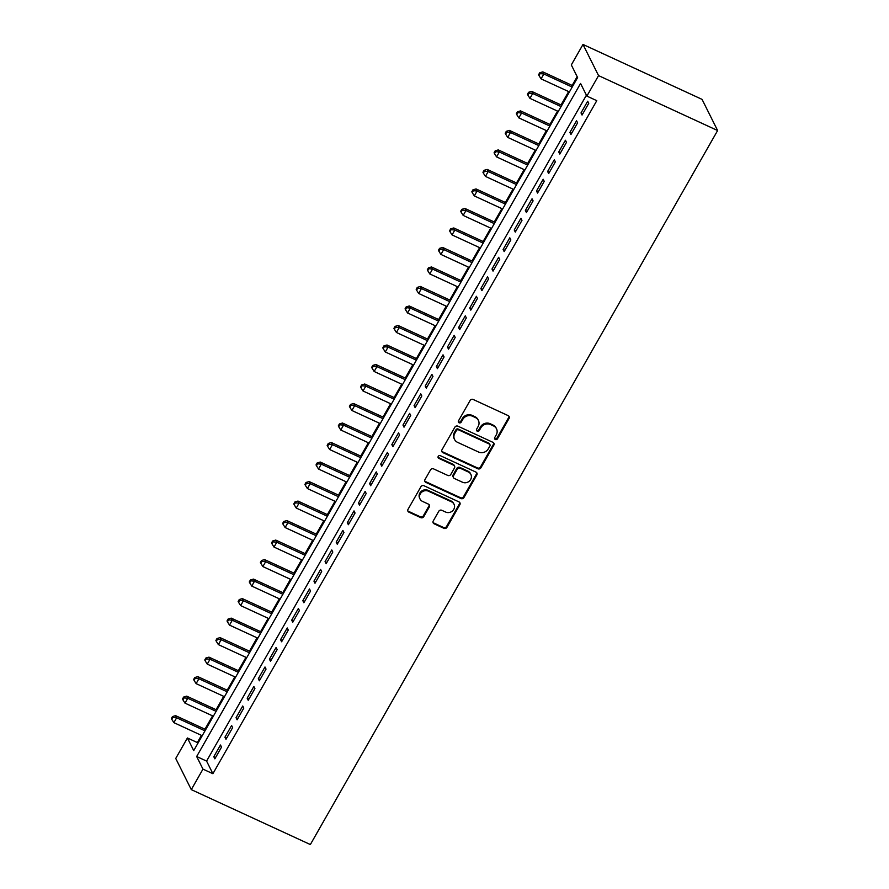 <?xml version="1.0" encoding="UTF-8"?>
<svg xmlns="http://www.w3.org/2000/svg" width="889" height="889" viewBox="0 0 889 889"><rect width="100%" height="100%" fill="white"/><g stroke="black" fill="none" stroke-linecap="round" stroke-linejoin="round"><path stroke-width="1.33" d="M495.329 439.51A1.589 1.456 153.5 0 0 497.462 438.799L509.064 418.452A2.267 2.078 153.5 0 0 508.208 415.641L473.148 399.461A2.267 2.078 153.5 0 0 470.103 400.483L458.502 420.819A1.589 1.456 153.5 0 0 459.102 422.797A1.589 1.456 153.5 0 0 461.224 422.086L462.736 419.452A7.268 6.634 153.5 0 1 472.459 416.196L475.382 417.541A7.268 6.634 153.5 0 1 478.393 420.43A7.268 6.634 153.5 0 1 478.115 426.553L476.615 429.187A1.589 1.456 153.5 0 0 477.215 431.154A1.589 1.456 153.5 0 0 479.349 430.443L480.849 427.809A7.268 6.634 153.5 0 1 490.572 424.553L493.495 425.909A7.268 6.634 153.5 0 1 496.507 428.787A7.268 6.634 153.5 0 1 496.24 434.91L494.728 437.544A1.589 1.456 153.5 0 0 495.329 439.51M494.54 438.421A1.589 1.456 153.5 0 0 497.04 437.955L508.641 417.608A2.267 2.078 153.5 0 0 508.886 416.141M458.313 421.708A1.589 1.456 153.5 0 0 460.813 421.242L462.313 418.608L462.736 419.452M476.426 430.065A1.589 1.456 153.5 0 0 478.927 429.598L480.427 426.964L480.849 427.809M433.243 520.976A2.267 2.078 153.5 0 0 434.099 523.788L443.933 528.333A2.267 2.078 153.5 0 0 446.967 527.31L459.857 504.719A2.267 2.078 153.5 0 0 459.002 501.907L423.942 485.727A2.267 2.078 153.5 0 0 420.897 486.75L408.018 509.341A2.267 2.078 153.5 0 0 408.873 512.153L420.753 517.631A2.267 2.078 153.5 0 0 423.786 516.62L429.309 506.952A2.267 2.078 153.5 0 0 428.454 504.141L422.564 501.418A6.079 5.545 153.5 0 1 421.442 492.417A6.079 5.545 153.5 0 1 428.398 491.173L451.49 501.818A6.079 5.545 153.5 0 1 452.612 510.819A6.079 5.545 153.5 0 1 445.645 512.064L441.8 510.297A2.267 2.078 153.5 0 0 438.755 511.308L433.243 520.976M586.418 95.179L206.581 761.084L212.893 773.708L202.97 769.129L191.291 789.621L310.35 844.55L717.623 130.539L702.066 99.379L582.995 44.45L571.316 64.93L577.617 77.565L193.724 750.605L187.412 737.981L175.733 758.461L191.291 789.621M212.893 773.708L596.786 100.668L586.873 96.09L598.553 75.598L717.623 130.539M477.904 468.781A2.267 2.078 153.5 0 0 480.938 467.758L493.828 445.167A2.267 2.078 153.5 0 0 492.973 442.355L457.913 426.175A2.267 2.078 153.5 0 0 454.868 427.187L441.977 449.79A2.267 2.078 153.5 0 0 442.833 452.601L477.904 468.781L477.482 467.936A2.267 2.078 153.5 0 0 480.516 466.914L493.406 444.322A2.267 2.078 153.5 0 0 493.651 442.855M476.848 474.937L463.958 497.54A2.267 2.078 153.5 0 1 460.913 498.551L425.853 482.383A2.267 2.078 153.5 0 1 424.998 479.56L430.509 469.892A2.267 2.078 153.5 0 1 433.554 468.881L447.778 475.437A2.267 2.078 153.5 0 0 450.812 474.426L454.468 468.003A2.267 2.078 153.5 0 0 453.612 465.191L438.81 458.368A1.589 1.456 153.5 0 1 438.521 456.013A1.589 1.456 153.5 0 1 440.344 455.679L475.993 472.126A2.267 2.078 153.5 0 1 476.848 474.937L476.426 474.104L463.536 496.695L463.958 497.54M582.062 115.048L588.74 103.335L587.685 101.235L581.006 112.936L582.062 115.048M570.927 134.55L577.606 122.849L576.561 120.737L569.882 132.45L570.927 134.55M559.803 154.064L566.482 142.351L565.426 140.251L558.748 151.952L559.803 154.064M548.68 173.566L555.358 161.865L554.303 159.764L547.624 171.466L548.68 173.566M537.545 193.08L544.224 181.367L543.179 179.267L536.5 190.968L537.545 193.08M526.421 212.582L533.1 200.881L532.044 198.78L525.366 210.482L526.421 212.582M515.298 232.096L521.965 220.394L520.921 218.283L514.242 229.995L515.298 232.096M504.163 251.598L510.842 239.897L509.797 237.796L503.118 249.498L504.163 251.598M493.039 271.112L499.718 259.41L498.662 257.299L491.984 269.011L493.039 271.112M481.916 290.625L488.583 278.913L487.539 276.812L480.86 288.514L481.916 290.625M470.781 310.128L477.46 298.426L476.404 296.315L469.736 308.027L470.781 310.128M459.657 329.641L466.336 317.929L465.28 315.828L458.602 327.53L459.657 329.641M448.534 349.144L455.201 337.442L454.157 335.342L447.478 347.043L448.534 349.144M437.399 368.657L444.078 356.945L443.022 354.844L436.355 366.546L437.399 368.657M426.276 388.16L432.954 376.458L431.898 374.358L425.22 386.059L426.276 388.16M415.152 407.673L421.819 395.972L420.775 393.86L414.096 405.573L415.152 407.673M404.017 427.176L410.696 415.474L409.64 413.374L402.973 425.075L404.017 427.176M392.894 446.689L399.572 434.988L398.516 432.876L391.838 444.589L392.894 446.689M381.759 466.203L388.437 454.49L387.393 452.39L380.714 464.091L381.759 466.203M370.635 485.705L377.314 474.004L376.258 471.892L369.591 483.605L370.635 485.705M359.512 505.219L366.19 493.506L365.135 491.406L358.456 503.107L359.512 505.219M348.377 524.721L355.055 513.02L354.011 510.919L347.332 522.621L348.377 524.721M337.253 544.235L343.932 532.522L342.876 530.422L336.198 542.123L337.253 544.235M326.13 563.737L332.808 552.036L331.753 549.935L325.074 561.637L326.13 563.737M314.995 583.251L321.674 571.549L320.629 569.438L313.95 581.139L314.995 583.251M303.871 602.753L310.55 591.052L309.494 588.951L302.816 600.653L303.871 602.753M292.748 622.267L299.415 610.565L298.371 608.454L291.692 620.166L292.748 622.267M281.613 641.78L288.292 630.068L287.247 627.967L280.568 639.669L281.613 641.78M270.489 661.283L277.168 649.581L276.112 647.47L269.434 659.182L270.489 661.283M259.366 680.796L266.033 669.084L264.989 666.983L258.31 678.685L259.366 680.796M248.231 700.299L254.91 688.597L253.854 686.486L247.186 698.198L248.231 700.299M237.107 719.812L243.786 708.1L242.73 705.999L236.052 717.701L237.107 719.812M225.984 739.315L232.651 727.613L231.607 725.513L224.928 737.214L225.984 739.315M220.472 745.015L213.805 756.717L214.849 758.828L221.528 747.127L220.472 745.015M577.161 76.654L572.16 85.422M568.649 91.578L561.037 104.935M557.525 111.092L549.902 124.438M546.391 130.605L538.778 143.951M535.267 150.108L527.655 163.454M524.132 169.621L516.52 182.967M513.009 189.124L505.397 202.481M501.885 208.637L494.273 221.983M490.75 228.14L483.138 241.497M479.627 247.653L472.015 260.999M468.503 267.156L460.891 280.513M457.368 286.669L449.756 300.015M446.245 306.183L438.633 319.529M435.121 325.685L427.498 339.031M423.986 345.199L416.374 358.545M412.863 364.701L405.251 378.047M401.739 384.215L394.116 397.561M390.604 403.717L382.992 417.074M379.481 423.231L371.869 436.577M368.357 442.733L360.734 456.09M357.222 462.247L349.61 475.593M346.099 481.76L338.487 495.106M334.975 501.263L327.352 514.609M323.84 520.776L316.228 534.122M312.717 540.279L305.105 553.625M301.582 559.792L293.97 573.138M290.459 579.295L282.846 592.652M279.335 598.808L271.723 612.154M268.2 618.311L260.588 631.668M257.077 637.824L249.465 651.17M245.953 657.338L238.341 670.684M234.818 676.84L227.206 690.186M223.695 696.354L216.083 709.7M212.571 715.856L204.948 729.202M201.436 735.37L197.336 742.559L197.791 743.471M197.336 742.559L187.412 737.981M586.873 96.09L580.561 83.455L196.669 756.506L202.97 769.129M598.553 75.598L582.995 44.45M206.581 761.084L196.669 756.506M581.006 112.936L582.795 113.759M569.882 132.45L571.66 133.272M558.748 151.952L560.537 152.775M547.624 171.466L549.413 172.288M536.5 190.968L538.278 191.791M525.366 210.482L527.155 211.304M514.242 229.995L516.02 230.818M503.118 249.498L504.896 250.32M491.984 269.011L493.773 269.834M480.86 288.514L482.638 289.336M469.736 308.027L471.514 308.85M458.602 327.53L460.391 328.352M447.478 347.043L449.256 347.866M436.355 366.546L438.133 367.368M425.22 386.059L427.009 386.882M414.096 405.573L415.874 406.395M402.973 425.075L404.751 425.898M391.838 444.589L393.627 445.411M380.714 464.091L382.492 464.914M369.591 483.605L371.369 484.427M358.456 503.107L360.245 503.93M347.332 522.621L349.11 523.443M336.198 542.123L337.987 542.946M325.074 561.637L326.863 562.459M313.95 581.139L315.728 581.962M302.816 600.653L304.605 601.475M291.692 620.166L293.47 620.989M280.568 639.669L282.346 640.491M269.434 659.182L271.223 660.005M258.31 678.685L260.088 679.507M247.186 698.198L248.964 699.021M236.052 717.701L237.841 718.523M224.928 737.214L226.706 738.037M213.805 756.717L215.583 757.539M496.507 428.787L496.084 427.942A7.268 6.634 153.5 0 0 493.073 425.064L493.495 425.909M480.427 426.964A7.268 6.634 153.5 0 1 490.15 423.709L493.073 425.064M478.393 420.43L477.971 419.586A7.268 6.634 153.5 0 0 474.959 416.708L475.382 417.541M462.313 418.608A7.268 6.634 153.5 0 1 472.037 415.352L474.959 416.708M441.744 451.256A2.267 2.078 153.5 0 0 442.422 451.756L477.482 467.936M489.895 446.011A1.589 1.456 153.5 0 0 489.306 444.044L458.524 429.843A1.589 1.456 153.5 0 0 456.401 430.554L454.812 433.332A7.268 6.634 153.5 0 0 454.546 439.455A7.268 6.634 153.5 0 0 457.546 442.333L478.593 452.045A7.268 6.634 153.5 0 0 488.317 448.789L489.895 446.011M489.961 444.678L489.539 443.833A1.589 1.456 153.5 0 0 488.883 443.2L489.306 444.044M454.546 439.455L454.123 438.61A7.268 6.634 153.5 0 1 454.39 432.487L455.979 429.709A1.589 1.456 153.5 0 1 458.102 428.998L488.883 443.2M424.753 481.027A2.267 2.078 153.5 0 0 425.431 481.538L460.491 497.707A2.267 2.078 153.5 0 0 463.536 496.695M454.557 466.092L454.135 465.247A2.267 2.078 153.5 0 0 453.201 464.347L438.388 457.524L438.81 458.368M462.524 482.249A6.079 5.545 153.5 0 0 470.881 474.415A6.079 5.545 153.5 0 0 468.37 472.003L460.235 468.247A2.267 2.078 153.5 0 0 457.202 469.27L453.546 475.682A2.267 2.078 153.5 0 0 454.401 478.493L462.524 482.249M470.881 474.415L470.47 473.57A6.079 5.545 153.5 0 0 467.947 471.159L468.37 472.003M453.457 477.593L453.034 476.748A2.267 2.078 153.5 0 1 453.123 474.837L456.779 468.425A2.267 2.078 153.5 0 1 459.824 467.403L467.947 471.159M476.426 474.104A2.267 2.078 153.5 0 0 476.66 472.637M454.001 504.23L453.579 503.385A6.079 5.545 153.5 0 0 451.067 500.985L451.49 501.818M420.041 499.007L419.63 498.162A6.079 5.545 153.5 0 1 427.987 490.328L451.067 500.985M407.773 510.808A2.267 2.078 153.5 0 0 408.451 511.308L420.33 516.798A2.267 2.078 153.5 0 0 423.375 515.776L428.887 506.108A2.267 2.078 153.5 0 0 429.131 504.641M432.999 522.443A2.267 2.078 153.5 0 0 433.676 522.954L443.511 527.488A2.267 2.078 153.5 0 0 446.556 526.477L459.435 503.874A2.267 2.078 153.5 0 0 459.68 502.407M572.938 85.777L542.801 71.876L543.846 73.987L541.068 78.865L569.416 91.945M572.205 87.066L543.846 73.987L540.123 73.62L539.701 72.787L538.59 74.732L539.012 75.576L540.123 73.62M541.068 78.865L539.012 75.576M539.701 72.787L542.801 71.876M561.804 105.291L531.678 91.389L532.722 93.489L529.944 98.368L558.292 111.447M561.07 106.569L532.722 93.489L528.999 93.134L528.577 92.289L527.466 94.245L527.877 95.079L528.999 93.134M529.944 98.368L527.877 95.079M528.577 92.289L531.678 91.389M550.68 124.793L520.543 110.892L521.599 113.003L518.809 117.881L547.168 130.961M549.947 126.082L521.599 113.003L517.865 112.636L517.442 111.803L516.331 113.748L516.753 114.592L517.865 112.636M518.809 117.881L516.753 114.592M517.442 111.803L520.543 110.892M539.545 144.307L509.419 130.405L510.464 132.505L507.686 137.384L536.034 150.463M538.823 145.585L510.464 132.505L506.741 132.15L506.319 131.305L505.208 133.261L505.63 134.106L506.741 132.15M507.686 137.384L505.63 134.106M506.319 131.305L509.419 130.405M528.422 163.809L498.296 149.908L499.34 152.019L496.562 156.897L524.91 169.977M527.688 165.098L499.34 152.019L495.606 151.663L495.195 150.819L494.084 152.764L494.495 153.608L495.606 151.663M496.562 156.897L494.495 153.608M495.195 150.819L498.296 149.908M517.298 183.323L487.161 169.421L488.217 171.521L485.427 176.4L513.786 189.479M516.565 184.601L488.217 171.521L484.483 171.166L484.061 170.321L482.949 172.277L483.372 173.122L484.483 171.166M485.427 176.4L483.372 173.122M484.061 170.321L487.161 169.421M506.163 202.836L476.037 188.935L477.082 191.035L474.304 195.913L502.652 208.993M505.441 204.114L477.082 191.035L473.359 190.679L472.937 189.835L471.826 191.78L472.248 192.624L473.359 190.679M474.304 195.913L472.248 192.624M472.937 189.835L476.037 188.935M495.04 222.339L464.903 208.437L465.958 210.537L463.18 215.416L491.528 228.495M494.306 223.628L465.958 210.537L462.224 210.182L461.813 209.337L460.691 211.293L461.113 212.138L462.224 210.182M463.18 215.416L461.113 212.138M461.813 209.337L464.903 208.437M483.916 241.852L453.779 227.951L454.835 230.051L452.045 234.929L480.404 248.009M483.183 243.13L454.835 230.051L451.101 229.695L450.679 228.851L449.567 230.807L449.99 231.64L451.101 229.695M452.045 234.929L449.99 231.64M450.679 228.851L453.779 227.951M472.781 261.355L442.655 247.453L443.7 249.565L440.922 254.432L469.27 267.522M472.059 262.644L443.7 249.565L439.977 249.198L439.555 248.364L438.444 250.309L438.866 251.154L439.977 249.198M440.922 254.432L438.866 251.154M439.555 248.364L442.655 247.453M461.658 280.868L431.521 266.967L432.576 269.067L429.798 273.945L458.146 287.025M460.924 282.146L432.576 269.067L428.842 268.711L428.431 267.867L427.309 269.823L427.731 270.656L428.842 268.711M429.798 273.945L427.731 270.656M428.431 267.867L431.521 266.967M450.534 300.371L420.397 286.469L421.453 288.581L418.663 293.459L447.023 306.538M449.801 301.66L421.453 288.581L417.719 288.214L417.297 287.38L416.185 289.325L416.608 290.17L417.719 288.214M418.663 293.459L416.608 290.17M417.297 287.38L420.397 286.469M439.399 319.884L409.273 305.983L410.318 308.083L407.54 312.961L435.888 326.041M438.677 321.162L410.318 308.083L406.595 307.727L406.173 306.883L405.062 308.839L405.484 309.683L406.595 307.727M407.54 312.961L405.484 309.683M406.173 306.883L409.273 305.983M428.276 339.387L398.139 325.485L399.194 327.597L396.416 332.475L424.764 345.554M427.542 340.676L399.194 327.597L395.461 327.241L395.038 326.396L393.927 328.341L394.349 329.186L395.461 327.241M396.416 332.475L394.349 329.186M395.038 326.396L398.139 325.485M417.152 358.9L387.015 344.999L388.071 347.099L385.281 351.977L413.629 365.057M416.419 360.178L388.071 347.099L384.337 346.743L383.915 345.899L382.803 347.855L383.226 348.699L384.337 346.743M385.281 351.977L383.226 348.699M383.915 345.899L387.015 344.999M406.017 378.414L375.891 364.512L376.936 366.612L374.158 371.491L402.506 384.57M405.284 379.692L376.936 366.612L373.213 366.257L372.791 365.412L371.68 367.357L372.091 368.202L373.213 366.257M374.158 371.491L372.091 368.202M372.791 365.412L375.891 364.512M394.894 397.916L364.757 384.015L365.812 386.115L363.034 390.993L391.382 404.073M394.16 399.205L365.812 386.115L362.079 385.759L361.656 384.915L360.545 386.871L360.967 387.715L362.079 385.759M363.034 390.993L360.967 387.715M361.656 384.915L364.757 384.015M383.77 417.43L353.633 403.528L354.689 405.628L351.9 410.507L380.248 423.586M383.037 418.708L354.689 405.628L350.955 405.273L350.533 404.428L349.421 406.384L349.844 407.218L350.955 405.273M351.9 410.507L349.844 407.218M350.533 404.428L353.633 403.528M372.635 436.932L342.509 423.031L343.554 425.142L340.776 430.009L369.124 443.1M371.902 438.221L343.554 425.142L339.831 424.775L339.409 423.942L338.298 425.887L338.709 426.731L339.831 424.775M340.776 430.009L338.709 426.731M339.409 423.942L342.509 423.031M361.512 456.446L331.375 442.544L332.43 444.644L329.652 449.523L358 462.602M360.778 457.724L332.43 444.644L328.697 444.289L328.274 443.444L327.163 445.4L327.585 446.234L328.697 444.289M329.652 449.523L327.585 446.234M328.274 443.444L331.375 442.544M350.388 475.948L320.251 462.047L321.296 464.158L318.518 469.036L346.866 482.116M349.655 477.237L321.296 464.158L317.573 463.791L317.151 462.958L316.039 464.903L316.462 465.747L317.573 463.791M318.518 469.036L316.462 465.747M317.151 462.958L320.251 462.047M339.254 495.462L309.128 481.56L310.172 483.66L307.394 488.539L335.742 501.618M338.52 496.74L310.172 483.66L306.449 483.305L306.027 482.46L304.916 484.416L305.327 485.261L306.449 483.305M307.394 488.539L305.327 485.261M306.027 482.46L309.128 481.56M328.13 514.964L297.993 501.063L299.048 503.174L296.259 508.052L324.618 521.132M327.396 516.253L299.048 503.174L295.315 502.818L294.892 501.974L293.781 503.919L294.203 504.763L295.315 502.818M296.259 508.052L294.203 504.763M294.892 501.974L297.993 501.063M316.995 534.478L286.869 520.576L287.914 522.676L285.136 527.555L313.484 540.634M316.273 535.756L287.914 522.676L284.191 522.321L283.769 521.476L282.658 523.432L283.08 524.277L284.191 522.321M285.136 527.555L283.08 524.277M283.769 521.476L286.869 520.576M305.872 553.991L275.746 540.079L276.79 542.19L274.012 547.068L302.36 560.148M305.138 555.269L276.79 542.19L273.056 541.834L272.645 540.99L271.534 542.935L271.945 543.779L273.056 541.834M274.012 547.068L271.945 543.779M272.645 540.99L275.746 540.079M294.748 573.494L264.611 559.592L265.667 561.692L262.877 566.571L291.236 579.65M294.015 574.783L265.667 561.692L261.933 561.337L261.51 560.492L260.399 562.448L260.821 563.293L261.933 561.337M262.877 566.571L260.821 563.293M261.51 560.492L264.611 559.592M283.613 593.007L253.487 579.106L254.532 581.206L251.754 586.084L280.102 599.164M282.891 594.285L254.532 581.206L250.809 580.85L250.387 580.006L249.276 581.962L249.698 582.795L250.809 580.85M251.754 586.084L249.698 582.795M250.387 580.006L253.487 579.106M272.49 612.51L242.353 598.608L243.408 600.72L240.63 605.587L268.978 618.677M271.756 613.799L243.408 600.72L239.674 600.353L239.263 599.519L238.141 601.464L238.563 602.309L239.674 600.353M240.63 605.587L238.563 602.309M239.263 599.519L242.353 598.608M261.366 632.023L231.229 618.122L232.285 620.222L229.495 625.1L257.854 638.18M260.633 633.301L232.285 620.222L228.551 619.866L228.129 619.022L227.017 620.978L227.44 621.811L228.551 619.866M229.495 625.1L227.44 621.811M228.129 619.022L231.229 618.122M250.231 651.526L220.105 637.624L221.15 639.736L218.372 644.614L246.72 657.693M249.509 652.815L221.15 639.736L217.427 639.369L217.005 638.535L215.894 640.48L216.316 641.325L217.427 639.369M218.372 644.614L216.316 641.325M217.005 638.535L220.105 637.624M239.108 671.039L208.971 657.138L210.026 659.238L207.248 664.116L235.596 677.196M238.374 672.317L210.026 659.238L206.292 658.882L205.881 658.038L204.759 659.994L205.181 660.838L206.292 658.882M207.248 664.116L205.181 660.838M205.881 658.038L208.971 657.138M227.984 690.542L197.847 676.64L198.903 678.751L196.113 683.63L224.473 696.709M227.251 691.831L198.903 678.751L195.169 678.396L194.747 677.551L193.635 679.496L194.058 680.341L195.169 678.396M196.113 683.63L194.058 680.341M194.747 677.551L197.847 676.64M216.849 710.055L186.723 696.154L187.768 698.254L184.99 703.132L213.338 716.212M216.116 711.333L187.768 698.254L184.045 697.898L183.623 697.054L182.512 699.01L182.934 699.854L184.045 697.898M184.99 703.132L182.934 699.854M183.623 697.054L186.723 696.154M205.726 729.569L175.589 715.656L176.644 717.767L173.866 722.646L202.214 735.725M204.992 730.847L176.644 717.767L172.911 717.412L172.488 716.567L171.377 718.512L171.799 719.357L172.911 717.412M173.866 722.646L171.799 719.357M172.488 716.567L175.589 715.656M497.04 437.955L497.462 438.799M460.813 421.242L461.224 422.086M478.927 429.598L479.349 430.443M490.15 423.709L490.572 424.553M472.037 415.352L472.459 416.196M508.641 417.608L509.064 418.452M442.422 451.756L442.833 452.601M493.406 444.322L493.828 445.167M480.516 466.914L480.938 467.758M458.102 428.998L458.524 429.843M455.979 429.709L456.401 430.554M454.39 432.487L454.812 433.332M460.491 497.707L460.913 498.551M425.431 481.538L425.853 482.383M453.201 464.347L453.612 465.191M459.824 467.403L460.235 468.247M456.779 468.425L457.202 469.27M453.123 474.837L453.546 475.682M427.987 490.328L428.398 491.173M428.887 506.108L429.309 506.952M423.375 515.776L423.786 516.62M420.33 516.798L420.753 517.631M408.451 511.308L408.873 512.153M459.435 503.874L459.857 504.719M446.556 526.477L446.967 527.31M443.511 527.488L443.933 528.333M433.676 522.954L434.099 523.788"/></g></svg>
